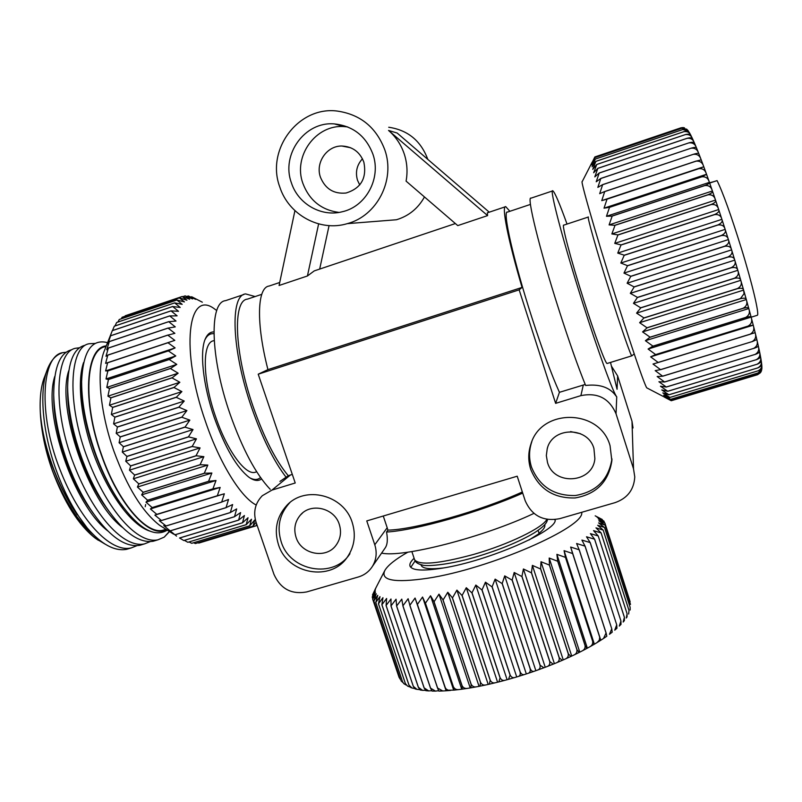 <?xml version="1.0" encoding="UTF-8"?>
<svg xmlns="http://www.w3.org/2000/svg" width="802" height="802" viewBox="0 0 802 802"><rect width="100%" height="100%" fill="white"/><g stroke="black" fill="none" stroke-linecap="round" stroke-linejoin="round"><path stroke-width="1.2" d="M296.048 537.29C293.512 528.999 294.935 521.621 300.309 515.155C310.825 502.373 334.414 507.917 339.296 524.408C341.602 531.896 340.599 538.743 336.259 544.939C326.444 559.425 301.151 554.543 296.048 537.29M547.475 462.383L546.332 455.576L547.225 448.759C552.327 426.614 587.986 426.313 593.931 448.549L594.873 458.634C592.929 483.295 553.871 486.223 547.475 462.383M588.267 217.051L563.796 225.131C561.25 223.136 570.723 259.186 583.525 299.357C594.763 334.865 605.43 363.677 607.064 363.496L607.284 363.426M552.518 190.946L531.024 198.164C526.312 195.267 539.395 248.931 558.834 309.512C569.139 341.622 578.072 366.935 585.63 385.471C609.48 382.704 615.395 395.837 616.748 396.87L616.036 413.792C609.319 398.323 597.61 392.268 580.889 395.637L555.636 403.356L519.155 289.843L522.062 287.417L267.938 369.622C255.868 322.835 257.231 287.347 269.091 286.053L279.718 282.484M567.024 224.069C559.515 203.287 554.794 192.209 552.839 190.836C549.019 187.628 563.014 241.181 582.392 302.003C598.061 351.456 613.019 392.338 616.748 396.87M633.029 427.947L631.996 421.281L617.63 375.927L617.069 389.291L610.522 362.424M530.473 204.4L507.516 212.089C502.092 209.723 513.511 260.72 531.937 317.712C542.483 350.273 551.646 375.135 559.425 392.318L585.219 384.469M261.753 294.344L247.487 299.116C232.55 300.118 234.194 352.248 253.121 406.604C264.038 437.712 275.758 460.759 288.279 475.726L279.918 481.431M243.788 294.545L225.633 300.63C209.152 301.933 210.074 357.01 230.134 414.283C242.575 449.3 255.928 474.313 270.204 489.31M255.126 296.56L245.623 293.923C229.883 294.956 231.557 349.953 251.587 407.446C262.244 437.922 273.783 461.23 286.224 477.401M530.723 469.35C538.804 488.959 553.611 498.493 575.124 497.952C596.347 494.182 608.588 481.801 611.856 460.819L610.061 445.742C600.167 408.719 541.27 407.817 530.924 444.047C528.127 452.438 528.057 460.879 530.723 469.35M531.856 441.601L531.696 442.042C528.929 450.363 528.859 458.734 531.505 467.145C539.495 486.553 554.132 496.007 575.435 495.516C596.437 491.837 608.618 479.626 611.946 458.864M352.218 522.493C356.038 534.794 354.534 546.142 347.727 556.528C331.467 582.262 287.276 574.352 278.414 544.458C273.963 529.801 276.65 516.909 286.474 505.781C304.76 484.969 344.008 494.784 352.218 522.493M349.953 553.681C333.812 579.214 289.963 571.385 281.171 541.721C276.77 527.185 279.437 514.393 289.181 503.345L289.833 502.684M214.184 340.599L213.783 340.73C202.044 341.933 202.335 379.015 215.608 416.739C226.926 450.223 245.101 475.075 254.946 472.348L256.299 471.927M145.222 506.694L145.653 504.528M256.199 505.019C241.081 497.521 219.848 463.626 205.723 422.213C179.909 349.291 187.969 288.169 214.826 309.161L216.74 310.514M202.335 302.204L191.728 296.77L195.678 299.357L188.34 295.958L192.57 298.945L185.162 295.868L189.653 299.226L182.204 296.499L186.926 300.219L179.417 297.893L184.43 301.913L176.901 300.028L182.184 304.339L174.656 302.905L180.199 307.467L172.691 306.524L178.505 311.306L171.037 310.875L177.112 315.838L169.703 315.938L176.029 321.041L168.711 321.702L175.277 326.885L168.079 328.108L174.876 333.341L167.798 335.146L174.816 340.369L167.889 342.685L175.117 347.918L168.36 350.905L175.768 355.948L169.212 359.517L176.781 364.389L170.425 368.529L178.144 373.201L172.019 377.892L179.849 382.283L173.964 387.516L181.884 391.597L176.25 397.331L184.239 401.06L178.846 407.165L186.896 410.584L181.793 417.23L189.833 420.118L185.001 427.155L193.031 429.561L188.43 436.849L196.45 438.844L192.159 446.534L200.079 447.907L196.019 455.757L203.878 456.669L200.079 464.719L207.818 465.06L204.279 473.26L211.868 473.02L208.57 481.31L215.999 480.498L212.931 488.829L220.169 487.426L217.322 495.746L224.349 493.771L221.703 502.022L228.52 499.496L226.054 507.626L232.63 504.558L230.334 512.528L236.67 508.929L234.515 516.688L240.6 512.598L238.615 520.137L244.399 515.536L242.515 522.784L248.039 517.751L246.204 524.658L251.497 519.245L249.733 525.791L254.755 519.997L253.041 526.162L256.069 522.292M164.39 528.307L159.488 525.21C142.415 511.937 127.237 487.305 113.944 451.295C99.699 411.316 96.23 368.83 104.681 349.943L111.548 332.599M176.55 536.117L163.738 525.601L166.064 525.942L159.307 520.698L161.483 520.538L154.856 515.135L156.801 514.353L150.405 508.949L152.23 507.646L145.994 502.172L147.668 500.278L141.653 494.854L143.157 492.288L137.433 487.045L138.816 483.877L133.353 478.794L134.636 475.045L129.443 470.172L130.706 465.942L125.744 461.24L126.957 456.468L122.285 452.077L123.438 446.684L119.087 442.734L120.25 436.849L116.19 433.311L117.383 426.965L113.603 423.867L114.866 417.2L111.358 414.474L112.671 407.346L109.463 405.221L110.897 397.862L107.929 396.168L109.483 388.539L106.776 387.396L108.46 379.536L106.004 378.965L107.849 370.935L105.613 370.925L107.628 362.785L105.603 363.356L107.809 355.146L105.974 356.299L108.38 348.008L106.716 349.792L109.323 341.612L107.809 343.888L110.656 335.737L109.252 338.614L112.32 330.604L171.057 310.835M112.46 330.564L114.325 326.173L172.711 306.484M115.007 325.953L116.651 322.474L174.676 302.875M117.924 322.043L119.257 319.497L176.931 299.998M121.212 318.835L122.135 317.261L179.447 297.873M124.861 316.339L182.204 296.499L125.222 315.777M165.362 529.48L163.027 530.192C146.285 534.964 117.784 501.791 101.593 454.904C82.446 401.982 85.784 349.341 105.603 346.604L106.054 346.454M166.475 529.631C150.164 539.395 118.816 505.711 101.363 455.015C81.734 400.82 85.664 347.316 106.295 345.862M107.568 342.654C91.588 338.494 82.937 351.507 81.614 381.692C81.654 404.258 86.676 429.281 96.671 456.739C103.388 474.443 111.217 489.852 120.18 502.954C138.866 528.799 154.565 537.861 167.287 530.142M169.533 531.566L164.209 537.129L158.094 539.766C138.084 544.658 107.729 511.225 88.08 459.716C66.275 404.228 69.092 345.311 89.784 343.687L95.288 343.436M85.012 345.291C73.914 347.898 68.12 361.882 67.629 387.256C68.05 410.203 73.162 434.905 82.967 461.35C89.533 478.583 97.253 493.852 106.115 507.165C123.217 532.097 138.936 543.455 153.262 541.23L155.999 540.398M150.215 541.621L144.661 543.836C124.22 548.869 93.493 515.636 73.844 464.258C52.01 408.91 55.338 349.943 76.511 348.148L79.739 347.737M71.759 349.742C59.879 352.599 53.864 367.647 53.704 394.895C54.396 417.14 59.408 440.799 68.751 465.882C74.807 481.761 81.934 496.047 90.145 508.719C108.059 535.485 124.631 547.676 139.859 545.3L142.656 544.448M136.861 545.701L131.287 547.896C110.425 553.059 79.328 520.037 59.669 468.779C37.814 413.571 41.654 354.554 63.278 352.589L66.365 352.228M105.303 544.247L96.481 538.954C79.799 525.932 65.343 503.776 53.112 472.478L52.451 470.624C45.393 450.503 41.353 431.275 40.321 412.94C41.794 430.784 46.406 449.902 54.145 470.293C59.699 484.538 66.205 497.581 73.674 509.4L87.127 527.886C74.977 512.789 64.631 493.461 56.1 469.912C42.125 431.145 39.007 389.471 47.599 368.8C51.057 360.288 55.829 355.015 61.914 352.99M87.127 527.886C101.293 544.267 114.415 551.425 126.505 549.35L129.363 548.488M98.365 540.307L95.047 538.022C78.496 524.979 64.27 502.513 52.381 470.634C39.448 434.764 36.591 396.158 44.621 376.78L46.937 370.574M261.562 478.964C258.284 481.36 254.154 480.829 249.161 477.401C236.861 467.867 225.242 447.967 214.304 417.702C202.846 384.84 199.377 350.564 205.623 338.193C207.658 333.953 210.415 331.868 213.913 331.918M249.923 477.912C254.194 480.137 257.733 480.007 260.52 477.511M538.092 530.363L539.134 533.581L528.979 540.017M443.576 567.936C430.273 569.53 422.814 568.698 421.21 565.43L421.07 565.019M581.691 512.298C585.52 526.974 489.701 568.909 427.596 578.252C394.233 583.104 380.008 580.447 384.94 570.282C388.058 565.119 395.697 559.084 407.857 552.177M603.655 638.372L606.823 636.197L606.091 632.928L603.555 638.442L600.778 640.247L599.726 637.069L599.284 640.267L597.009 642.613L594.132 644.327L592.648 641.279C593.019 643.705 592.097 645.54 589.871 646.773L586.904 648.407L585.029 645.45C585.4 647.926 584.457 649.74 582.192 650.903L579.144 652.457L576.869 649.6C577.25 652.096 576.297 653.891 574.021 654.973L570.904 656.447L568.217 653.68C568.608 656.196 567.676 657.961 565.42 658.953L562.232 660.347L559.144 657.66C559.545 660.186 558.653 661.911 556.458 662.813L553.21 664.136L549.721 661.51C550.142 664.036 549.3 665.71 547.185 666.522L543.886 667.765L540.017 665.189C540.468 667.725 539.686 669.339 537.681 670.051L534.343 671.224C532.668 671.825 531.295 670.963 530.212 668.657L530.122 668.688C530.583 671.204 529.881 672.768 528.017 673.379L524.648 674.472C522.794 675.083 521.31 674.241 520.197 671.926L520.097 671.966C520.598 674.462 519.987 675.966 518.272 676.477L514.874 677.5C512.859 678.101 511.275 677.259 510.132 674.963L508.518 679.324L505.11 680.256C502.944 680.858 501.28 680.006 500.117 677.71L498.844 681.9L495.415 682.743C493.13 683.314 491.395 682.452 490.222 680.176L489.31 684.186L485.872 684.938C483.496 685.459 481.711 684.587 480.528 682.332L479.987 686.161L476.558 686.813C474.102 687.274 472.288 686.382 471.115 684.156L470.954 687.815L467.526 688.367C465.03 688.748 463.205 687.845 462.052 685.64L462.273 689.139L458.844 689.58C456.348 689.88 454.533 688.948 453.401 686.783L453.992 690.131L448.268 690.211L446.243 689.118L445.24 687.575L417.391 604.417L422.554 597.039L425.401 603.254L430.544 595.746L434.062 601.761L438.975 594.152L443.085 599.966L447.787 592.277L452.468 597.881L456.909 590.122L462.052 595.535L466.283 587.716L471.947 592.899L475.827 585.059L481.982 590.021L485.461 582.192L492.077 586.924L495.125 579.124L502.152 583.615L504.719 575.886L512.127 580.147L514.182 572.498L521.912 576.538L523.425 568.989L531.435 572.808L532.388 565.39L540.618 568.999L540.999 561.731L549.48 565.099L549.19 558.032L557.701 561.25L556.899 554.342L565.46 557.38L564.067 550.663L572.638 553.55L570.653 547.044L579.174 549.781L576.608 543.515L585.029 546.122L581.911 540.077L590.172 542.573L586.513 536.779L594.573 539.185L590.402 533.631L598.222 535.957L593.56 530.643L601.089 532.919L595.986 527.856L603.194 530.092L597.66 525.27L604.518 527.485L598.603 522.904L605.079 525.109L598.813 520.769L604.878 522.984L598.302 518.874L603.936 521.12L597.089 517.23L602.282 519.506L595.194 515.836L599.966 518.293M415.145 560.889L410.784 567.305M555.134 519.596C558.272 530.383 488.518 560.979 442.704 568.087C423.205 571.184 412.328 570.573 410.073 566.262C409.261 564.197 410.604 561.53 414.113 558.292M709.66 183.056L717.068 180.61C722.923 192.53 731.083 215.267 741.519 248.841C752.446 284.389 759.464 314.304 757.379 315.266L757.078 315.356M592.227 162.074L582.212 181.603C579.595 178.916 602.944 258.294 624.377 324.128C636.988 362.775 644.427 384.008 646.713 387.827L647.054 387.998M760.326 372.81L757.569 374.714L671.254 400.729L664.647 397.261L671.043 400.419L664.277 396.579L670.592 399.346L663.685 395.135L669.881 397.461L662.843 392.92L668.938 394.784L661.77 389.952L667.725 391.276L660.457 386.213L666.292 387.045L658.923 381.742L664.607 382.003L657.159 376.529L662.693 376.208L655.184 370.624L660.537 369.632L653.008 364.038L658.221 362.494L650.643 356.83L655.655 354.574L648.096 349.03L652.948 346.133L645.399 340.71L650.071 337.171L642.572 331.908L647.094 327.838L639.625 322.695L643.946 317.913L636.577 313.141L640.768 307.868L633.47 303.336L637.46 297.392L630.312 293.332L634.182 286.956L627.134 283.226L630.823 276.259L623.966 273.101L627.515 265.673L620.828 263.026L624.257 255.196L617.751 253.091L621.059 244.901L614.743 243.377L617.971 234.886L611.856 233.953L615.024 225.322L609.089 224.901L612.187 216.079L606.472 216.289L609.52 207.337L604.026 208.169L607.034 199.157L601.761 200.62L604.728 191.518L599.696 193.673L602.653 184.62L597.841 187.377L600.818 178.435L596.217 181.773L599.214 172.991L594.813 176.891L597.861 168.32L593.66 172.751L596.758 164.47L592.748 169.362L595.896 161.352L592.066 166.756L595.305 159.097L591.645 164.911L594.954 157.613L591.455 163.839L594.863 156.941L681.038 127.789L594.863 156.941M703.595 166.215L701.199 159.839L696.196 161.132C699.925 160.831 702.392 162.525 703.595 166.215L703.795 166.766L698.953 168.651C702.702 168.35 705.169 170.054 706.351 173.753L706.552 174.325L701.87 176.801C705.64 176.5 708.096 178.184 709.249 181.874L709.449 182.455C709.85 183.137 708.326 184.129 704.898 185.452L704.928 185.543C708.707 185.222 711.153 186.886 712.256 190.525L712.467 191.117C712.968 192.109 711.504 193.302 708.066 194.706L708.096 194.796C711.895 194.465 714.311 196.079 715.374 199.628L715.574 200.239C716.176 201.543 714.762 202.936 711.334 204.41L711.364 204.51C715.163 204.149 717.559 205.693 718.552 209.132L718.762 209.753C719.444 211.367 718.081 212.941 714.662 214.495L714.702 214.595C718.492 214.204 720.858 215.658 721.78 218.956L721.99 219.578C722.762 221.492 721.449 223.247 718.041 224.871L718.071 224.971C721.86 224.54 724.176 225.893 725.038 229.011L725.239 229.653C726.091 231.838 724.818 233.773 721.429 235.457L721.459 235.557C725.229 235.086 727.504 236.319 728.286 239.237L728.487 239.888C729.409 242.334 728.176 244.43 724.797 246.164L724.828 246.274C728.587 245.753 730.812 246.846 731.504 249.542L731.705 250.194C732.687 252.891 731.494 255.126 728.126 256.921L728.156 257.021C731.895 256.45 734.061 257.392 734.672 259.848L734.863 260.49C735.895 263.407 734.742 265.783 731.384 267.617L731.424 267.728C735.133 267.096 737.238 267.878 737.75 270.063L737.94 270.705C739.013 273.823 737.89 276.309 734.552 278.184L734.582 278.284C738.261 277.602 740.306 278.204 740.717 280.109L740.908 280.75C742.02 284.028 740.908 286.615 737.589 288.519L737.619 288.62C741.269 287.878 743.253 288.299 743.564 289.903L744.086 293.652L740.487 298.555L647.064 327.737M363.857 162.154C366.985 178.114 361.03 188.41 345.993 193.031C333.802 194.154 325.301 188.911 320.469 177.282C315.146 162.806 326.795 145.663 341.873 146.024C352.529 146.545 359.857 151.919 363.857 162.154M359.727 184.951L357.502 180.25C355.186 172.129 356.84 164.981 362.454 158.786M388.739 127.247C407.847 130.094 420.849 140.771 427.777 159.297L427.807 159.387M279.738 186.826C265.753 149.643 298.514 105.784 337.431 111.087C360.579 114.516 376.399 127.518 384.89 150.084C395.476 180.25 376.91 215.969 347.306 223.638C319.918 232.029 288.57 214.866 279.738 186.826M404.348 154.265C401.2 144.831 395.937 136.891 388.539 130.445L487.606 215.598L457.762 225.603L406.083 181.132C407.747 172.039 407.165 163.087 404.348 154.265M372.94 154.265C381.421 178.265 365.953 206.715 342.073 211.798C321.211 217.212 298.043 203.888 291.377 182.766C280.85 154.545 304.83 121.212 334.334 123.909C353.111 125.944 365.983 136.069 372.94 154.265M338.995 212.42C321.442 210.084 309.412 200.41 302.895 183.417C292.76 156.169 315.968 123.999 344.469 126.616L347.747 126.947M388.539 130.445L397.16 133.042L489.24 212.179M329.071 225.613L319.667 269.081M318.625 223.898L307.427 275.978L279.086 285.482L294.925 210.645M505.18 206.836L487.345 212.821L487.606 215.598M455.376 223.547L314.234 270.906L307.427 275.978M424.469 196.951C418.073 208.43 408.739 216.029 396.449 219.748L378.825 221.141M761.77 369.451L757.98 374.213L671.043 400.429M761.599 370.404L760.867 372.128L757.98 374.223L671.043 400.419M761.89 367.095C762.111 369.662 760.867 371.607 758.151 372.92L670.592 399.346L758.151 372.92L761.85 368.87L761.9 367.667M758.07 370.845L669.881 397.461L758.07 370.825C760.867 369.642 762.131 368.178 761.87 366.434L761.689 364.218C762.181 367.105 760.978 369.311 758.07 370.825L758.07 370.845M757.73 367.948C760.707 366.684 762.01 365.261 761.629 363.657L761.238 360.79C761.9 363.907 760.727 366.283 757.72 367.917L668.938 394.784M757.72 367.917L668.918 394.754M757.128 364.248C760.216 362.975 761.559 361.642 761.158 360.248L760.547 356.69C761.329 359.988 760.186 362.494 757.118 364.208L667.735 391.306M757.118 364.208L667.725 391.276M759.594 351.867C760.476 355.306 759.364 357.913 756.256 359.697L666.292 387.045M756.256 359.697L666.272 386.995M756.266 359.747C759.444 358.494 760.837 357.301 760.446 356.148L759.694 352.329M755.133 354.464C758.391 353.251 759.835 352.208 759.484 351.326L758.401 346.344C759.364 349.893 758.271 352.579 755.123 354.414L664.607 382.003M755.123 354.414L664.587 381.952M756.837 339.647L756.968 340.128C757.99 343.747 756.908 346.494 753.74 348.369L662.693 376.208M753.74 348.369L662.673 376.148M753.75 348.429C757.068 347.266 758.582 346.384 758.281 345.792L756.968 340.128M740.487 298.555L740.517 298.655C744.126 297.843 746.04 298.083 746.261 299.377L746.431 300.008C747.574 303.537 746.502 306.274 743.223 308.209L743.243 308.299C746.812 307.427 748.657 307.477 748.777 308.459L748.948 309.071C750.091 312.68 749.028 315.457 745.76 317.402L745.79 317.492C749.309 316.549 751.083 316.409 751.113 317.071L751.273 317.672C752.406 321.331 751.344 324.128 748.106 326.073L753.238 325.161L753.399 325.752C754.502 329.432 753.439 332.228 750.221 334.163L755.153 332.67L755.294 333.251C756.366 336.92 755.304 339.697 752.106 341.612L660.557 369.692M752.106 341.612L660.537 369.632M752.116 341.672L756.837 339.567L755.294 333.251M750.241 334.233L658.221 362.494M750.221 334.163L658.191 362.424M748.126 326.153L655.685 354.654M748.106 326.073L655.655 354.574M745.79 317.492L652.968 346.223M745.76 317.402L652.948 346.133M743.243 308.299L650.101 337.261M743.223 308.209L650.071 337.171M740.517 298.655L647.094 327.838M737.619 288.62L643.976 318.013M737.589 288.519L643.946 317.913M734.582 278.284L640.768 307.868M734.552 278.184L640.728 307.767M731.424 267.728L637.49 297.492M731.384 267.617L637.46 297.392M728.156 257.021L634.182 286.956M728.126 256.921L634.141 286.855M724.828 246.274L630.853 276.359M724.797 246.164L630.823 276.259M721.459 235.557L627.545 265.773M721.429 235.457L627.515 265.673M718.071 224.971L624.287 255.297M718.041 224.871L624.257 255.196M714.702 214.595L621.089 245.001M714.662 214.495L621.059 244.901M711.364 204.51L618.001 234.986M711.334 204.41L617.971 234.886M708.096 194.796L615.024 225.322M708.066 194.706L614.994 225.232M704.928 185.543L612.187 216.079M704.898 185.452L612.157 215.989M701.87 176.801L609.52 207.337M701.84 176.721L609.49 207.257M698.953 168.651L607.034 199.157M698.923 168.57L607.004 199.076M696.196 161.132L604.748 191.588M696.166 161.062L604.728 191.518M700.808 158.816L698.773 153.573C698.742 153.012 697.018 153.232 693.6 154.235L602.673 184.691M693.6 154.235L602.653 184.62M693.62 154.305C697.319 153.994 699.775 155.658 700.998 159.307L701.159 159.788M698.362 152.54L696.537 148.019C696.397 147.177 694.622 147.217 691.224 148.149L600.828 178.495M691.224 148.149L600.818 178.435M691.244 148.2C694.903 147.879 697.349 149.503 698.572 153.072M689.078 142.866C692.687 142.525 695.113 144.079 696.347 147.538L694.512 143.197C694.251 142.084 692.437 141.954 689.058 142.816L599.224 173.042M689.058 142.816L599.214 172.991M597.861 168.32L687.134 138.315C690.692 137.954 693.088 139.428 694.311 142.736L692.687 139.117C692.316 137.764 690.462 137.483 687.113 138.275L597.871 168.36M685.419 134.576L596.758 164.47L685.419 134.576C688.918 134.175 691.264 135.548 692.487 138.686M692.126 137.924L691.083 135.779C690.582 134.235 688.697 133.814 685.409 134.546M690.382 134.445L689.68 133.182C689.048 131.478 687.144 130.957 683.946 131.628L595.906 161.382M690.873 135.378C689.66 132.46 687.354 131.217 683.956 131.648L595.896 161.352M682.733 129.553L595.305 159.097L682.723 129.533L688.186 131.017M688.657 131.528L688.457 131.247C687.675 129.483 685.76 128.911 682.723 129.533M686.973 129.403L681.75 128.26L594.954 157.623M686.712 129.182L681.76 128.26L594.954 157.613M683.294 127.538L681.028 127.789L684.507 127.809M703.765 166.756L601.761 200.62M706.512 174.275L604.026 208.169M748.797 308.549L645.399 340.71M751.113 317.131L648.096 349.03M753.238 325.191L650.643 356.83M709.399 182.365L606.472 216.289M712.397 190.996L609.089 224.901M715.504 200.079L611.856 233.953M718.672 209.553L614.743 243.377M721.9 219.347L617.751 253.091M725.138 229.392L620.828 263.026M728.376 239.587L623.966 273.101M731.584 249.873L627.134 283.226M734.742 260.139L630.312 293.332M737.81 270.324L633.47 303.336M740.767 280.339L636.577 313.141M743.604 290.103L639.625 322.695M746.291 299.547L642.572 331.908M714.131 181.583L709.559 182.776M555.104 520.097L554.603 519.656M619.344 626.031L621.009 624.377L620.948 621.019L594.613 539.144M620.948 621.019L594.573 539.185M620.908 621.049L619.304 626.071M624.377 617.339L598.222 535.957L624.407 617.309L623.164 622.031L624.377 620.588L624.407 617.309M627.074 613.801L626.292 618.031L627.064 616.868L627.094 613.771L601.089 532.919M627.094 613.771L601.119 532.889M628.989 610.452L603.194 530.092L628.999 610.422L628.648 614.031L628.999 610.422M630.131 607.325L604.518 527.485L630.141 607.294L630.161 610.011L630.131 607.325M630.512 604.417L605.079 525.109L630.512 604.417M604.868 522.964L630.141 601.761L604.878 522.984M604.447 522.693L603.936 521.12M602.533 520.298L602.282 519.506M373.612 592.588L375.998 587.716L372.539 594.823L375.386 589.931L372.238 597.059L375.466 591.946L372.659 599.094L376.258 593.741L373.832 600.898L377.762 595.315L375.757 602.452L379.998 596.638L378.474 603.756L382.955 597.691L381.872 604.748L386.624 598.482L386.093 605.48L390.995 598.994L391.005 605.901L396.058 599.204L396.629 606.001L401.782 599.124L402.925 605.791L408.128 598.733L409.862 605.269L415.065 598.041L417.391 604.417M372.82 595.706L372.529 594.843M372.8 598.743L372.238 597.089M399.065 677.309L372.659 599.094L399.065 677.309M400.298 679.294L399.075 677.329M400.419 679.635L373.832 600.898L400.439 679.665M402.855 682.502L400.98 680.758M406.133 685.028L403.867 683.715L402.514 681.73L375.757 602.452M402.544 681.75L375.787 602.462M402.514 681.73L403.867 683.715M410.043 687.003L407.566 686.111L405.361 683.545L378.444 603.736M405.401 683.565L378.474 603.756M405.361 683.545L407.566 686.111M414.544 688.517L411.937 687.966L408.96 685.088L381.872 604.748M409 685.098L381.912 604.758M408.96 685.088L410.704 687.525L411.937 687.966M419.647 689.62L416.93 689.359L413.291 686.322L386.053 605.47M413.331 686.332L386.093 605.48M413.291 686.322L415.165 688.938L416.93 689.359M425.361 690.352L422.534 690.332L418.333 687.254L390.955 605.891M418.393 687.254L391.005 605.901M418.333 687.254L420.218 689.991L422.534 690.332M431.676 690.712L428.719 690.913L424.078 687.845L396.569 606.001M424.138 687.845L396.629 606.001M424.078 687.845L425.852 690.692L428.719 690.913M438.584 690.712L435.476 691.113L430.494 688.106L402.855 605.801M430.554 688.106L402.925 605.791M430.494 688.106L432.067 691.063L435.476 691.113M445.24 687.575L446.163 690.783L442.774 690.963L437.531 688.016L409.792 605.269M437.601 688.016L409.862 605.269M437.531 688.016L438.844 691.093L442.774 690.963M445.16 687.585L417.321 604.427M453.32 686.793L425.401 603.254M453.401 686.783L425.481 603.244M461.962 685.66L433.982 601.771M462.052 685.64L434.062 601.761M471.025 684.166L442.995 599.986M471.115 684.156L443.085 599.966M480.438 682.352L452.368 597.901M480.528 682.332L452.468 597.881M490.132 680.196L462.052 595.535M490.222 680.176L462.142 595.505M500.017 677.74L471.947 592.899M500.117 677.71L472.037 592.868M510.042 674.983L481.982 590.021M510.132 674.963L482.082 589.991M520.097 671.966L492.077 586.924M520.197 671.926L492.177 586.884M530.122 668.688L502.152 583.615M530.212 668.657L502.252 583.585M540.017 665.189L512.127 580.147M540.117 665.159L512.217 580.117M549.721 661.51L521.912 576.538M549.811 661.47L522.002 576.498M559.144 657.66L531.435 572.808M559.235 657.62L531.525 572.768M568.217 653.68L540.618 568.999M568.307 653.64L540.708 568.959M576.869 649.6L549.4 565.129M576.949 649.56L549.48 565.099M585.029 645.45L557.701 561.25M585.109 645.409L557.781 561.21M592.648 641.279L565.46 557.38M592.718 641.239L565.53 557.34M599.665 637.109L572.638 553.55M599.726 637.069L572.698 553.51M606.031 632.968L579.174 549.781M606.091 632.928L579.234 549.751M609.56 634.212L612.217 632.187L611.766 628.848L585.029 546.122M611.766 628.848L585.079 546.082M611.715 628.888L609.47 634.282M614.803 630.101L616.949 628.247L616.728 624.868L590.172 542.573M616.728 624.868L590.212 542.543M616.688 624.908L614.733 630.161M600.658 639.816L570.653 547.044M594.242 643.816L564.067 550.663M587.234 647.826L556.899 554.342M579.676 651.826L549.19 558.032M571.625 655.775L540.999 561.731M563.154 659.635L532.388 565.39M554.302 663.394L523.425 568.989M545.149 667.003L514.182 572.498M535.776 670.442L504.719 575.886M526.242 673.69L495.125 579.124M516.638 676.698L485.461 582.192M507.024 679.464L475.827 585.059M497.501 681.951L466.283 587.716M488.117 684.156L456.909 590.122M478.964 686.051L447.787 592.277M470.112 687.625L438.975 594.152M461.621 688.868L430.544 595.746M453.561 689.78L422.554 597.039M445.982 690.362L415.065 598.041M539.034 533.27C543.566 529.671 545.46 526.814 544.728 524.698M384.248 549.3L385.201 547.906C387.466 544.608 387.907 539.305 386.534 532.027L387.897 530.132L387.196 527.746L374.785 544.769L366.765 520.919L517.21 476.208L525.16 500.628C531.776 515.716 543.255 521.731 559.616 518.693L615.084 502.633C627.425 498.293 633.981 489.721 634.773 476.899L633.52 468.819L616.036 413.792M381.622 553.079C401.752 558.112 484.117 537.089 533.932 513.39M374.785 544.769C377.181 552.428 376.409 559.606 372.469 566.292C369.11 571.585 364.399 575.144 358.344 576.979L306.725 591.926C291.457 594.713 280.54 588.858 273.963 574.352L256.119 522.423C253.031 512.117 255.086 503.225 262.274 495.736L271.928 490.112L295.226 482.994L258.214 374.193L519.155 289.843M213.923 333.712C210.174 333.291 207.217 335.246 205.051 339.557M122.104 317.281L179.417 297.893M119.227 319.527L176.901 300.028M116.621 322.504L174.656 302.905M114.305 326.213L172.691 306.524M112.31 330.655L171.037 310.875M110.656 335.737L169.723 315.888M110.636 335.787L169.703 315.938M109.333 341.552L168.721 321.642M109.323 341.612L168.711 321.702M108.38 348.008L168.079 328.048M108.37 348.078L168.079 328.108M107.809 355.075L167.798 335.076M107.809 355.146L167.798 335.146M107.628 362.704L167.889 342.685M107.628 362.785L167.899 342.765M107.839 370.855L168.36 350.825M107.849 370.935L168.36 350.905M108.45 379.456L169.202 359.426M108.46 379.536L169.212 359.517M109.473 388.449L170.415 368.439M109.483 388.539L170.425 368.529M110.876 397.772L171.999 377.792M110.897 397.862L172.019 377.892M112.671 407.346L173.944 387.416M112.691 407.446L173.964 387.516M114.846 417.11L176.229 397.231M114.866 417.2L176.25 397.331M117.383 426.965L178.846 407.165M117.403 427.065L178.866 407.266M120.25 436.849L181.763 417.13M120.28 436.95L181.793 417.23M123.438 446.684L184.971 427.055M123.468 446.774L185.001 427.155M126.916 456.378L188.43 436.849M126.957 456.468L188.47 436.95M130.666 465.852L192.129 446.443M130.706 465.942L192.159 446.534M134.636 475.045L196.019 455.757M134.676 475.135L196.059 455.847M138.816 483.877L200.079 464.719M138.856 483.967L200.119 464.799M143.157 492.288L204.279 473.26M143.197 492.368L204.32 473.34M147.618 500.197L208.57 481.31M147.668 500.278L208.61 481.39M152.179 507.576L212.931 488.829M152.23 507.646L212.971 488.899M156.801 514.353L217.322 495.746M156.841 514.413L217.362 495.806M161.433 520.488L221.703 502.022M161.483 520.538L221.743 502.082M166.064 525.942L226.054 507.626M166.104 525.992L226.094 507.676M170.636 530.693L230.334 512.528M170.676 530.744L230.375 512.568M175.127 534.723L234.515 516.688M175.177 534.754L234.555 516.729M179.518 538.002L238.575 520.107M179.558 538.032L238.615 520.137M242.515 522.784L183.758 540.518L242.485 522.764M246.244 524.668L187.868 542.292L246.204 524.658M249.773 525.791L191.748 543.295L249.733 525.791M253.071 526.162L195.407 543.545L253.041 526.162M256.66 524.007L256.119 525.801L198.806 543.074L256.119 525.801L256.901 524.719M256.359 525.49L257.091 525.27M190.786 297.071L191.688 296.76M186.736 296.499L188.34 295.958M169.372 531.455L164.209 537.129M198.806 543.074L198.034 542.753M195.377 543.545L193.603 542.733M191.708 543.295L189.051 541.941M187.828 542.282L184.39 540.358M183.758 540.518L179.608 538.012M182.736 296.69L185.162 295.868M40.321 412.94C43.158 445.02 53.654 476.288 71.799 506.754L77.233 514.824M53.734 397.14L53.764 399.607C54.386 431.656 67.528 474.273 87.618 505.25L93.202 513.27M67.629 387.256L67.629 392.218C67.729 425.391 82.045 471.626 103.388 503.506L108.962 511.285M81.614 382.113L81.563 385.02C81.142 419.105 96.651 468.969 119.127 501.581L123.648 507.796M53.112 472.478C64.912 501.12 78.255 521.771 93.152 534.403M54.747 376.489C42.526 414.083 74.085 505.701 107.949 531.044M68.731 370.765C56.03 407.877 88.721 502.904 122.756 527.636M83.588 362.524C76.551 382.153 81.313 422.574 95.418 458.784C110.626 497.32 132.28 525.35 149.623 531.034M154.856 515.135L224.349 493.771M150.405 508.949L220.169 487.426M145.994 502.172L215.999 480.498M141.653 494.854L211.868 473.02M137.433 487.045L207.818 465.06M133.353 478.794L203.878 456.669M129.443 470.172L200.079 447.907M125.744 461.24L196.45 438.844M122.285 452.077L193.031 429.561M119.087 442.734L189.833 420.118M116.19 433.311L186.896 410.584M113.603 423.867L184.239 401.06M111.358 414.474L181.884 391.597M109.463 405.221L179.849 382.283M107.929 396.168L178.144 373.201M106.776 387.396L176.781 364.389M106.004 378.965L175.768 355.948M105.613 370.925L175.117 347.918M105.603 363.356L174.816 340.369M386.534 532.027C415.145 530.503 480.037 512.127 522.714 493.11M387.897 530.132C414.173 529.671 480.558 511.014 522.343 491.967M387.196 527.746L383.266 516.017M509.861 211.297L505.741 206.645C501.32 205.342 507.887 239.427 522.062 287.417M292.289 474.383L288.279 475.726M555.636 403.356L559.425 392.318M617.63 375.927L611.545 366.293M258.214 374.193L267.938 369.622M570.553 431.576L580.498 433.712M588.397 217.011C586.533 214.776 596.688 250.745 609.45 291.086C620.678 326.745 630.783 355.837 631.816 355.837L631.946 355.807M546.864 519.345C542.723 527.886 508.338 544.588 473.28 554.523C438.905 563.796 419.346 565.55 414.614 559.796L414.474 559.365M743.905 291.126L744.306 292.54M746.592 300.62L748.717 308.289M744.376 292.79L746.181 299.156M741.058 281.291L743.474 289.642M738.081 271.206L740.617 279.798M734.993 260.961L737.629 269.713M731.825 250.625L734.542 259.457M728.607 240.279L731.364 249.121M725.349 230.014L728.126 238.775M722.081 219.898L724.868 228.51M718.843 210.024L721.599 218.405M715.645 200.47L718.351 208.55M712.517 191.307L715.143 199.006M631.996 421.281L633.52 468.819M290.514 474.924L271.928 490.112M583.315 384.98L580.889 395.637M613.35 289.602L613.58 290.344M302.524 513.019L300.309 515.155M547.596 447.586L547.225 448.759M611.946 459.075L611.856 460.819M256.71 471.807L254.946 472.348M158.094 539.766L153.262 541.23M144.661 543.836L139.859 545.3M131.297 547.896L126.505 549.35M95.047 538.022L96.481 538.954M547.636 519.475C546.774 521.701 546.974 524.638 534.282 532.859C519.135 541.861 499.295 550.002 474.744 557.29C447.225 565.44 424.779 566.553 422.213 564.959C417.892 563.996 415.366 562.282 414.614 559.796L411.867 551.576M420.95 564.658L421.21 565.43M751.133 317.201L757.379 315.266M646.713 387.827L668.958 399.416M743.835 290.835L744.346 292.62M344.469 126.616L334.334 123.909M396.449 219.748L347.306 223.638M350.674 147.748L341.873 146.024M755.153 332.67L753.399 325.752M753.238 325.161L751.273 317.672M751.113 317.071L748.948 309.071M748.777 308.459L746.431 300.008M744.366 292.7L746.261 299.377M743.564 289.903L740.908 280.75M740.677 279.948L738.01 270.956M737.75 270.063L734.863 260.49M734.662 259.848L731.775 250.404M731.504 249.542L728.547 240.079M728.286 239.237L725.239 229.653M725.038 229.011L721.99 219.578M721.78 218.956L718.803 209.893M718.452 208.811L715.574 200.239M715.254 199.287L712.467 191.117M712.256 190.525L709.449 182.455M709.249 181.874L706.552 174.325M706.351 173.753L703.795 166.766M446.163 690.773L450.584 690.442M454.002 690.121L458.844 689.58M462.293 689.129L467.526 688.367M470.985 687.805L476.558 686.813M480.037 686.141L485.872 684.938M489.37 684.166L495.415 682.743M498.914 681.88L505.11 680.256M508.598 679.304L514.874 677.5M518.363 676.447L524.648 674.472M528.117 673.339L534.343 671.224M537.781 670.011L543.886 667.765M547.295 666.472L553.21 664.136M556.578 662.753L562.232 660.347M565.55 658.893L570.904 656.447M574.152 654.913L579.144 652.457M582.322 650.833L586.904 648.407M589.991 646.703L594.132 644.327M597.119 642.542L600.778 640.247M384.499 571.134L375.095 589.4M205.182 339.226L205.623 338.193M165.954 529.3L163.027 530.192M159.488 525.21L173.643 534.162M73.674 509.4L71.799 506.754M53.704 394.895L53.764 399.607M90.145 508.719L87.618 505.25M106.115 507.165L103.388 503.506M120.18 502.954L119.127 501.581M289.181 503.345L286.474 505.781M531.696 442.042L530.924 444.047M385.201 547.906L372.469 566.292M607.064 363.496L631.816 355.837L634.212 353.913"/></g></svg>
